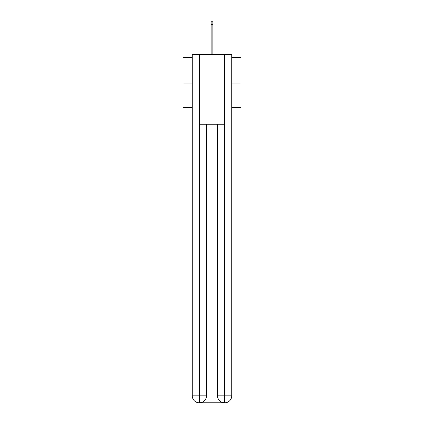 <?xml version="1.0" encoding="UTF-8"?>
<svg xmlns="http://www.w3.org/2000/svg" width="424" height="424" viewBox="0 0 424 424"><rect width="100%" height="100%" fill="white"/><g stroke="black" fill="none" stroke-linecap="round" stroke-linejoin="round"><path stroke-width="0.64" d="M231.732 57.643L241.012 57.643L241.012 107.431L231.732 107.431M192.268 83.062L182.988 83.062L182.988 107.431L192.268 107.431M182.988 83.062L182.988 57.643L192.268 57.643M241.012 83.062L231.732 83.062M229.718 54.627A1.738 1.738 0 0 0 228.425 54.044L195.575 54.044A1.738 1.738 0 0 0 194.282 54.627M228.425 54.044L221.052 54.044M202.948 54.044L195.575 54.044M199.232 402.8A6.964 6.964 0 0 1 192.268 395.836L206.488 395.836L206.488 124.258L206.488 395.836A6.964 6.964 0 0 1 199.524 402.8L199.232 402.8A6.964 6.964 0 0 1 192.268 395.836L192.268 54.627L199.407 54.627L199.407 124.258L224.593 124.258L224.593 54.627L199.407 54.627M224.593 54.627L231.732 54.627L231.732 395.836A6.964 6.964 0 0 1 224.768 402.8L224.476 402.8A6.964 6.964 0 0 1 217.512 395.836L217.512 124.258L217.512 395.836C217.867 399.943 220.189 402.259 224.476 402.8L199.524 402.8C203.827 402.35 206.149 400.028 206.488 395.836M217.512 395.836L224.593 395.836L224.646 402.8M199.407 124.258L199.407 402.8M211.131 24.682L211.131 21.2L212.869 21.2L212.869 24.682L211.131 24.682L211.131 54.044M212.869 24.682L212.869 54.044M224.593 124.258L224.593 395.836L231.732 395.836"/></g></svg>
